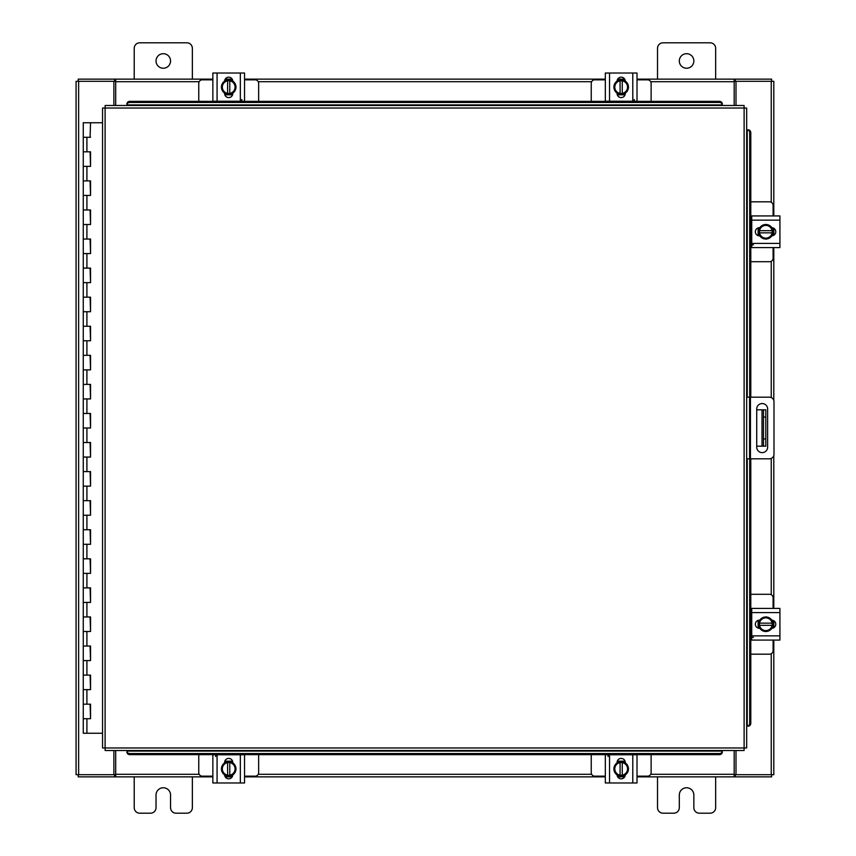 <?xml version="1.0" encoding="UTF-8"?>
<svg xmlns="http://www.w3.org/2000/svg" width="856" height="856" viewBox="0 0 856 856"><rect width="100%" height="100%" fill="white"/><g stroke="black" fill="none" stroke-linecap="round" stroke-linejoin="round"><path stroke-width="1.28" d="M83.492 704.178L90.543 704.178L83.492 704.178M90.094 718.719L83.267 718.719L90.543 718.719L90.094 704.178M83.492 675.106L90.543 675.106L83.492 675.106M90.094 689.647L83.267 689.647L90.543 689.647L90.094 675.106M83.492 646.034L90.543 646.034L83.492 646.034M90.094 660.575L83.267 660.575L90.543 660.575L90.094 646.034M83.492 616.962L90.543 616.962L83.492 616.962M90.094 631.503L83.267 631.503L90.543 631.503L90.094 616.962M83.492 587.89L90.543 587.89L83.492 587.89M90.094 602.431L83.267 602.431L90.543 602.431L90.094 587.89M83.492 558.818L90.543 558.818L83.492 558.818M90.094 573.36L83.267 573.36L90.543 573.36L90.094 558.818M83.492 529.746L90.543 529.746L83.492 529.746M90.094 544.288L83.267 544.288L90.543 544.288L90.094 529.746M83.492 500.674L90.543 500.674L83.492 500.674M90.094 515.216L83.267 515.216L90.543 515.216L90.094 500.674M83.492 471.603L90.543 471.603L83.492 471.603M90.094 486.144L83.267 486.144L90.543 486.144L90.094 471.603M83.492 442.531L90.543 442.531L83.492 442.531M90.094 457.072L83.267 457.072L90.543 457.072L90.094 442.531M83.492 413.469L90.543 413.469L83.492 413.469M90.094 428L83.267 428L90.543 428L90.094 413.469M83.492 384.398L90.543 384.398L83.492 384.398M90.094 398.928L83.267 398.928L90.543 398.928L90.094 384.398M83.492 355.326L90.543 355.326L83.492 355.326M90.094 369.856L83.267 369.856L90.543 369.856L90.094 355.326M83.492 326.254L90.543 326.254L83.492 326.254M90.094 340.784L83.267 340.784L90.543 340.784L90.094 326.254M83.492 297.182L90.543 297.182L83.492 297.182M90.094 311.712L83.267 311.712L90.543 311.712L90.094 297.182M83.492 268.11L90.543 268.11L83.492 268.11M90.094 282.64L83.267 282.64L90.543 282.64L90.094 268.11M83.492 239.038L90.543 239.038L83.492 239.038M90.094 253.569L83.267 253.569L90.543 253.569L90.094 239.038M83.492 209.966L90.543 209.966L83.492 209.966M90.094 224.497L83.267 224.497L90.543 224.497L90.094 209.966M83.492 180.894L90.543 180.894L83.492 180.894M90.094 195.425L83.267 195.425L90.543 195.425L90.094 180.894M83.492 151.822L90.543 151.822L83.492 151.822M90.094 166.353L83.267 166.353L90.543 166.353L90.094 151.822M102.549 122.75L83.267 122.75L83.267 137.281L90.543 137.281L83.267 137.281L83.267 733.25L102.549 733.25M90.094 137.281L90.543 122.75M679.311 60.969A7.265 7.265 0 0 0 686.587 68.234A7.265 7.265 0 0 0 693.852 60.969A7.265 7.265 0 0 0 686.587 53.703A7.265 7.265 0 0 0 679.311 60.969M715.659 79.137L715.659 48.321A5.521 5.521 0 0 0 710.127 42.8L663.036 42.8A5.521 5.521 0 0 0 657.515 48.321L657.515 79.137M657.515 776.863L657.515 807.679A5.521 5.521 0 0 0 663.036 813.2L673.79 813.2A5.521 5.521 0 0 0 679.311 807.679L679.311 795.031A7.265 7.265 0 0 1 686.587 787.766A7.265 7.265 0 0 1 693.852 795.031L693.852 807.679A5.521 5.521 0 0 0 699.373 813.2L710.127 813.2A5.521 5.521 0 0 0 715.659 807.679L715.659 776.863M746.667 397.184L769.458 397.184A4.537 4.537 0 0 1 773.995 401.721L773.995 454.279A4.537 4.537 0 0 1 769.458 458.816L746.667 458.816M749.578 458.816L749.578 397.184M767.629 447.174L767.629 408.997A5.446 5.446 0 0 0 762.172 403.55A5.446 5.446 0 0 0 756.725 408.997L756.725 447.174A5.446 5.446 0 0 0 762.172 452.621A5.446 5.446 0 0 0 767.629 447.174M765.799 446.169L762.011 446.169L762.011 409.831L765.799 409.831L765.799 446.169M756.725 446.169L762.011 446.169M765.799 417.097L763.466 417.097L763.466 438.903L765.799 438.903M756.725 409.831L762.011 409.831M763.466 446.169L763.466 438.903M763.466 417.097L763.466 409.831M156.027 60.969A7.265 7.265 0 0 0 163.293 68.234A7.265 7.265 0 0 0 170.558 60.969A7.265 7.265 0 0 0 163.293 53.703A7.265 7.265 0 0 0 156.027 60.969M192.365 79.137L192.365 48.321A5.521 5.521 0 0 0 186.843 42.8L139.742 42.8A5.521 5.521 0 0 0 134.221 48.321L134.221 79.137M134.221 776.863L134.221 807.679A5.521 5.521 0 0 0 139.742 813.2L150.496 813.2A5.521 5.521 0 0 0 156.027 807.679L156.027 795.031A7.265 7.265 0 0 1 163.293 787.766A7.265 7.265 0 0 1 170.558 795.031L170.558 807.679A5.521 5.521 0 0 0 176.079 813.2L186.843 813.2A5.521 5.521 0 0 0 192.365 807.679L192.365 776.863M750.787 261.711L769.598 261.711A3.488 3.488 0 0 0 773.096 258.223L773.096 247.609M773.096 215.926L773.096 205.312A3.488 3.488 0 0 0 769.598 201.823L750.787 201.823M751.728 216.354L750.787 216.354M750.787 247.17L751.728 247.17M773.524 228.124L773.524 235.411M758.116 235.635L758.116 227.899M772.187 228.252A7.265 7.265 0 0 1 772.187 235.282M772.048 235.518A7.265 7.265 0 0 1 765.949 239.038M765.692 239.038A7.265 7.265 0 0 1 759.593 235.518M759.465 235.282A7.265 7.265 0 0 1 759.465 228.252M759.593 228.017A7.265 7.265 0 0 1 765.692 224.497M765.949 224.497A7.265 7.265 0 0 1 772.048 228.017M769.287 226.423A6.367 6.367 0 0 1 772.101 230.671L772.187 228.103A7.34 7.34 0 0 0 772.176 228.092L765.82 224.422L759.465 228.092A7.34 7.34 0 0 0 759.465 228.103L759.465 232.853L772.101 232.853A6.367 6.367 0 0 1 769.287 237.112L765.82 239.102L759.465 235.443L759.55 232.853A6.367 6.367 0 0 0 762.354 237.112M762.354 226.423A6.367 6.367 0 0 0 759.55 230.671L772.187 230.671L772.187 235.432L769.287 237.112M762.931 226.091A6.367 6.367 0 0 1 768.709 226.091M768.709 237.444A6.367 6.367 0 0 1 762.931 237.444M771.834 227.685A4.087 4.087 0 0 1 775.761 231.762A4.087 4.087 0 0 1 771.834 235.849M753.473 244.848L751.728 244.848M751.728 220.142L751.728 215.926L779.923 215.926L779.923 220.142L751.728 220.142L751.728 243.393L779.923 243.393L779.923 247.609L751.728 247.609L751.728 243.393M759.807 235.849L759.443 235.849A4.087 4.087 0 0 1 755.356 231.762A4.087 4.087 0 0 1 759.443 227.685L759.807 227.685M779.923 220.142L779.923 243.393M258.651 101.361L258.651 83.332A3.488 3.488 0 0 0 255.163 79.843L244.549 79.843M212.855 79.843L202.251 79.843A3.488 3.488 0 0 0 198.763 83.332L198.763 101.361M225.064 79.405L232.351 79.405M232.565 94.813L224.839 94.813M225.181 80.753A7.265 7.265 0 0 1 232.222 80.753M232.447 80.881A7.265 7.265 0 0 1 235.967 86.991M235.967 87.237A7.265 7.265 0 0 1 232.447 93.336M232.222 93.475A7.265 7.265 0 0 1 225.181 93.475M224.957 93.336A7.265 7.265 0 0 1 221.436 87.237M221.436 86.991A7.265 7.265 0 0 1 224.957 80.881M223.363 83.653A6.367 6.367 0 0 1 227.61 80.838L225.032 80.753A7.34 7.34 0 0 0 225.032 80.764L221.362 87.109L225.032 93.465A7.34 7.34 0 0 1 225.032 93.465L229.793 93.475L229.793 80.838A6.367 6.367 0 0 1 234.041 83.653L236.042 87.109L232.372 93.465L229.793 93.39A6.367 6.367 0 0 0 234.041 90.576M223.363 90.576A6.367 6.367 0 0 0 227.61 93.39L227.61 80.753L232.372 80.753A7.34 7.34 0 0 1 232.372 80.764L234.041 83.653M223.031 90.008A6.367 6.367 0 0 1 223.031 84.22M234.373 84.22A6.367 6.367 0 0 1 234.373 90.008M224.625 81.095A4.087 4.087 0 0 1 228.702 77.168A4.087 4.087 0 0 1 232.789 81.095M241.788 99.467L241.788 101.211M217.071 101.211L212.855 101.211L212.855 73.017L217.071 73.017L217.071 101.211L240.333 101.211L240.333 73.017L244.549 73.017L244.549 101.211L240.333 101.211M232.789 93.122L232.789 93.497A4.087 4.087 0 0 1 228.702 97.584A4.087 4.087 0 0 1 224.614 93.497L224.614 93.122M217.071 73.017L240.333 73.017M651.116 101.361L651.116 83.332A3.488 3.488 0 0 0 647.628 79.843L637.014 79.843M605.331 79.843L594.717 79.843A3.488 3.488 0 0 0 591.228 83.332L591.228 101.361M617.529 79.405L624.816 79.405M625.041 94.813L617.304 94.813M617.658 80.753A7.265 7.265 0 0 1 624.687 80.753M624.923 80.881A7.265 7.265 0 0 1 628.443 86.991M628.443 87.237A7.265 7.265 0 0 1 624.923 93.336M624.687 93.475A7.265 7.265 0 0 1 617.658 93.475M617.422 93.336A7.265 7.265 0 0 1 613.902 87.237M613.902 86.991A7.265 7.265 0 0 1 617.422 80.881M615.828 83.653A6.367 6.367 0 0 1 620.086 80.838L617.508 80.753A7.34 7.34 0 0 0 617.497 80.764L613.827 87.109L617.497 93.465A7.34 7.34 0 0 1 617.497 93.465L622.259 93.475L622.259 80.838A6.367 6.367 0 0 1 626.517 83.653L628.507 87.109L624.848 93.465L622.259 93.39A6.367 6.367 0 0 0 626.517 90.576M615.828 90.576A6.367 6.367 0 0 0 620.086 93.39L620.086 80.753L624.837 80.753A7.34 7.34 0 0 1 624.848 80.764L626.517 83.653M615.496 90.008A6.367 6.367 0 0 1 615.496 84.22M626.849 84.22A6.367 6.367 0 0 1 626.849 90.008M617.09 81.095A4.087 4.087 0 0 1 621.167 77.168A4.087 4.087 0 0 1 625.255 81.095M634.253 99.467L634.253 101.211M609.547 101.211L605.331 101.211L605.331 73.017L609.547 73.017L609.547 101.211L632.798 101.211L632.798 73.017L637.014 73.017L637.014 101.211L632.798 101.211M625.255 93.122L625.255 93.497A4.087 4.087 0 0 1 621.167 97.584A4.087 4.087 0 0 1 617.09 93.497L617.09 93.122M609.547 73.017L632.798 73.017M637.014 96.268L637.014 93.015M198.763 754.639L198.763 772.668A3.488 3.488 0 0 0 202.251 776.157L212.855 776.157M244.549 776.157L255.163 776.157A3.488 3.488 0 0 0 258.651 772.668L258.651 754.639M232.351 776.595L225.064 776.595M224.839 761.187L232.565 761.187M232.222 775.247A7.265 7.265 0 0 1 225.181 775.247M224.957 775.119A7.265 7.265 0 0 1 221.436 769.009M221.436 768.763A7.265 7.265 0 0 1 224.957 762.664M225.181 762.525A7.265 7.265 0 0 1 232.222 762.525M232.447 762.664A7.265 7.265 0 0 1 235.967 768.763M235.967 769.009A7.265 7.265 0 0 1 232.447 775.119M234.041 772.347A6.367 6.367 0 0 1 229.793 775.162L232.372 775.247A7.34 7.34 0 0 0 232.372 775.236L236.042 768.891L232.372 762.536A7.34 7.34 0 0 1 232.372 762.536L227.61 762.525L227.61 775.162A6.367 6.367 0 0 1 223.363 772.347L221.362 768.891L225.032 762.536L227.61 762.61A6.367 6.367 0 0 0 223.363 765.425M234.041 765.425A6.367 6.367 0 0 0 229.793 762.61L229.793 775.247L225.032 775.247A7.34 7.34 0 0 1 225.032 775.236L223.363 772.347M234.373 765.992A6.367 6.367 0 0 1 234.373 771.78M223.031 771.78A6.367 6.367 0 0 1 223.031 765.992M232.789 774.905A4.087 4.087 0 0 1 228.702 778.832A4.087 4.087 0 0 1 224.625 774.905M215.626 756.533L215.626 754.789M240.333 754.789L244.549 754.789L244.549 782.983L240.333 782.983L240.333 754.789L217.071 754.789L217.071 782.983L212.855 782.983L212.855 754.789L217.071 754.789M224.614 762.878L224.614 762.503A4.087 4.087 0 0 1 228.702 758.416A4.087 4.087 0 0 1 232.789 762.503L232.789 762.878M240.333 782.983L217.071 782.983M591.228 754.639L591.228 772.668A3.488 3.488 0 0 0 594.717 776.157L605.331 776.157M637.014 776.157L647.628 776.157A3.488 3.488 0 0 0 651.116 772.668L651.116 754.639M624.816 776.595L617.529 776.595M617.304 761.187L625.041 761.187M624.687 775.247A7.265 7.265 0 0 1 617.658 775.247M617.422 775.119A7.265 7.265 0 0 1 613.902 769.009M613.902 768.763A7.265 7.265 0 0 1 617.422 762.664M617.658 762.525A7.265 7.265 0 0 1 624.687 762.525M624.923 762.664A7.265 7.265 0 0 1 628.443 768.763M628.443 769.009A7.265 7.265 0 0 1 624.923 775.119M626.517 772.347A6.367 6.367 0 0 1 622.259 775.162L624.837 775.247A7.34 7.34 0 0 0 624.848 775.236L628.507 768.891L624.848 762.536A7.34 7.34 0 0 1 624.848 762.536L620.086 762.525L620.086 775.162A6.367 6.367 0 0 1 615.828 772.347L613.827 768.891L617.497 762.536L620.086 762.61A6.367 6.367 0 0 0 615.828 765.425M626.517 765.425A6.367 6.367 0 0 0 622.259 762.61L622.259 775.247L617.508 775.247A7.34 7.34 0 0 1 617.497 775.236L615.828 772.347M626.849 765.992A6.367 6.367 0 0 1 626.849 771.78M615.496 771.78A6.367 6.367 0 0 1 615.496 765.992M625.255 774.905A4.087 4.087 0 0 1 621.167 778.832A4.087 4.087 0 0 1 617.09 774.905M608.092 756.533L608.092 754.789M632.798 754.789L637.014 754.789L637.014 782.983L632.798 782.983L632.798 754.789L609.547 754.789L609.547 782.983L605.331 782.983L605.331 754.789L609.547 754.789M617.09 762.878L617.09 762.503A4.087 4.087 0 0 1 621.167 758.416A4.087 4.087 0 0 1 625.255 762.503L625.255 762.878M632.798 782.983L609.547 782.983M744.121 108.027L746.667 108.059L746.667 747.941L744.121 747.973L744.089 750.519L105.138 750.519L105.106 747.973L102.549 747.941L102.549 108.059L105.106 108.027L105.138 105.481L744.089 105.481L744.121 108.027L105.106 108.027L105.106 747.973L744.121 747.973L744.121 108.027M747.181 726.134L747.235 726.134A2.91 2.515 -90 0 0 749.706 723.224L750.787 723.224A2.91 2.515 90 0 1 748.315 726.134L748.272 726.134M750.787 132.776L749.706 132.776A2.91 2.515 -90 0 0 747.235 129.866L748.315 129.866A2.91 2.515 90 0 1 750.787 132.776L750.787 397.184M747.181 129.866L748.272 129.866M750.787 458.816L750.787 723.224M749.706 132.776L749.706 397.184M749.706 458.816L749.706 723.224M126.945 751.044L126.945 751.087A2.91 2.515 0 0 0 129.845 753.558L129.845 754.639A2.91 2.515 180 0 1 126.945 752.178L126.945 752.124M719.372 754.639L719.372 753.558A2.91 2.515 0 0 0 722.282 751.087L722.282 752.178A2.91 2.515 180 0 1 719.372 754.639L129.845 754.639M722.282 751.044L722.282 752.124M719.372 753.558L129.845 753.558M722.282 103.876L722.282 104.913A2.91 2.515 180 0 0 719.372 102.442L719.372 101.361A2.91 2.515 0 0 1 722.282 103.822L722.282 103.876M129.845 101.361L129.845 102.442A2.91 2.515 180 0 0 126.945 104.913L126.945 103.822A2.91 2.515 0 0 1 129.845 101.361L719.372 101.361M126.945 104.956L126.945 103.876M129.845 102.442L719.372 102.442M736 750.519L736 774.691L773.803 774.691L773.803 640.074M773.803 215.926L773.803 81.309L736 81.309L736 105.481M113.88 105.481L113.88 81.309L76.077 81.309L76.077 774.691L113.88 774.691L113.88 750.519M773.803 228.274L773.803 235.261M773.803 247.609L773.803 400.405M773.803 455.595L773.803 608.391M773.803 620.739L773.803 627.726M212.855 776.863L115.699 776.863L115.699 750.519M734.181 750.519L734.181 776.863L735.261 776.863L735.261 774.691L734.181 774.691M736 774.691L735.261 774.691M771.63 774.691L771.63 776.863L735.261 776.863M115.699 774.691L114.608 774.691L114.608 776.863L78.249 776.863L78.249 774.691M114.608 774.691L113.88 774.691M734.181 776.863L637.014 776.863M624.666 776.863L617.679 776.863M605.331 776.863L244.549 776.863M232.201 776.863L225.214 776.863M114.608 776.863L115.699 776.863M637.014 79.137L734.181 79.137L734.181 105.481M115.699 105.481L115.699 79.137L114.608 79.137L114.608 81.309L115.699 81.309M113.88 81.309L114.608 81.309M78.249 81.309L78.249 79.137L114.608 79.137M734.181 81.309L735.261 81.309L735.261 79.137L771.63 79.137L771.63 81.309M735.261 81.309L736 81.309M115.699 79.137L212.855 79.137M225.214 79.137L232.201 79.137M244.549 79.137L605.331 79.137M617.679 79.137L624.666 79.137M735.261 79.137L734.181 79.137M750.787 654.177L769.598 654.177A3.488 3.488 0 0 0 773.096 650.688L773.096 640.074M773.096 608.391L773.096 597.777A3.488 3.488 0 0 0 769.598 594.289L750.787 594.289M751.728 608.83L750.787 608.83M750.787 639.646L751.728 639.646M773.524 620.589L773.524 627.876M758.116 628.101L758.116 620.365M772.187 620.718A7.265 7.265 0 0 1 772.187 627.748M772.048 627.983A7.265 7.265 0 0 1 765.949 631.503M765.692 631.503A7.265 7.265 0 0 1 759.593 627.983M759.465 627.748A7.265 7.265 0 0 1 759.465 620.718M759.593 620.482A7.265 7.265 0 0 1 765.692 616.962M765.949 616.962A7.265 7.265 0 0 1 772.048 620.482M769.287 618.888A6.367 6.367 0 0 1 772.101 623.147L772.187 620.568A7.34 7.34 0 0 0 772.176 620.557L765.82 616.898L759.465 620.557A7.34 7.34 0 0 1 759.465 620.557L759.465 625.329L772.101 625.329A6.367 6.367 0 0 1 769.287 629.577L765.82 631.578L759.465 627.908A7.34 7.34 0 0 1 759.465 627.897L759.55 625.329A6.367 6.367 0 0 0 762.354 629.577M762.354 618.888A6.367 6.367 0 0 0 759.55 623.147L772.187 623.147L772.187 627.897A7.34 7.34 0 0 1 772.176 627.908L769.287 629.577M762.931 618.556A6.367 6.367 0 0 1 768.709 618.556M768.709 629.909A6.367 6.367 0 0 1 762.931 629.909M771.834 620.151A4.087 4.087 0 0 1 775.761 624.238A4.087 4.087 0 0 1 771.834 628.315M753.473 637.313L751.728 637.313M751.728 612.607L751.728 608.391L779.923 608.391L779.923 612.607L751.728 612.607L751.728 635.858L779.923 635.858L779.923 640.074L751.728 640.074L751.728 635.858M759.807 628.315L759.443 628.315A4.087 4.087 0 0 1 755.356 624.238A4.087 4.087 0 0 1 759.443 620.151L759.807 620.151M779.923 612.607L779.923 635.858M779.923 608.391L776.285 608.391M86.905 718.719L86.905 733.25M86.905 689.647L86.905 704.178M86.905 660.575L86.905 675.106M86.905 631.503L86.905 646.034M86.905 602.431L86.905 616.962M86.905 573.36L86.905 587.89M86.905 544.288L86.905 558.818M86.905 515.216L86.905 529.746M86.905 486.144L86.905 500.674M86.905 457.072L86.905 471.603M86.905 428L86.905 442.531M86.905 398.928L86.905 413.469M86.905 369.856L86.905 384.398M86.905 340.784L86.905 355.326M86.905 311.712L86.905 326.254M86.905 282.64L86.905 297.182M86.905 253.569L86.905 268.11M86.905 224.497L86.905 239.038M86.905 195.425L86.905 209.966M86.905 166.353L86.905 180.894M86.905 137.281L86.905 151.822M750.445 397.184L750.445 458.816M747.235 726.134L747.235 458.816M747.235 397.184L747.235 129.866M126.945 751.087L722.282 751.087M722.282 104.913L126.945 104.913M771.245 81.309L771.245 202.23M771.245 261.294L771.245 397.548M771.245 458.452L771.245 594.706M771.245 653.77L771.245 774.691M78.624 774.691L78.624 81.309M115.699 774.306L199.17 774.306M258.234 774.306L591.635 774.306M650.699 774.306L734.181 774.306M734.181 81.695L650.699 81.695M591.635 81.695L258.234 81.695M199.17 81.695L115.699 81.695M90.543 704.178L90.543 718.719M90.543 675.106L90.543 689.647M90.543 646.034L90.543 660.575M90.543 616.962L90.543 631.503M90.543 587.89L90.543 602.431M90.543 558.818L90.543 573.36M90.543 529.746L90.543 544.288M90.543 500.674L90.543 515.216M90.543 471.603L90.543 486.144M90.543 442.531L90.543 457.072M90.543 413.469L90.543 428M90.543 384.398L90.543 398.928M90.543 355.326L90.543 369.856M90.543 326.254L90.543 340.784M90.543 297.182L90.543 311.712M90.543 268.11L90.543 282.64M90.543 239.038L90.543 253.569M90.543 209.966L90.543 224.497M90.543 180.894L90.543 195.425M90.543 151.822L90.543 166.353"/></g></svg>

